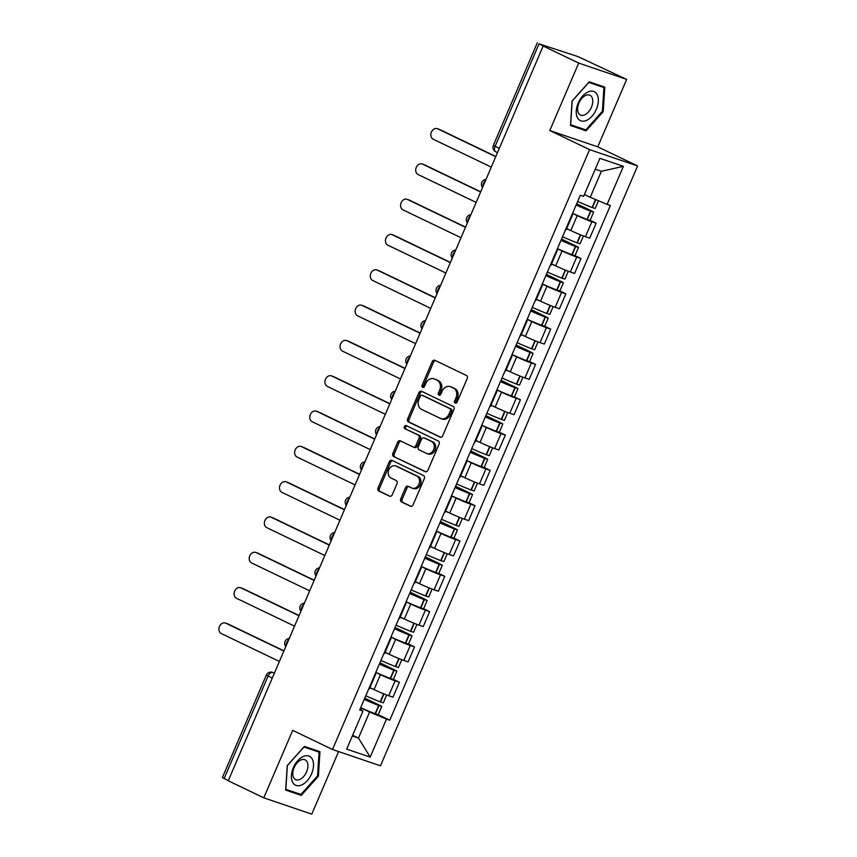 <?xml version="1.0" encoding="UTF-8"?>
<svg xmlns="http://www.w3.org/2000/svg" width="857" height="857" viewBox="0 0 857 857"><rect width="100%" height="100%" fill="white"/><g stroke="black" fill="none" stroke-linecap="round" stroke-linejoin="round"><path stroke-width="1.29" d="M455.206 403.09A1.693 1.36 -71.2 0 0 457.102 402.126L467.215 378.515A2.421 1.939 -71.2 0 0 466.412 375.452L434.874 360.304A2.421 1.939 -71.2 0 0 432.174 361.686L422.051 385.296A1.693 1.36 -71.2 0 0 424.504 386.475L425.811 383.422A7.745 6.203 -71.2 0 1 433.921 378.773A7.745 6.203 -71.2 0 1 434.467 378.998L437.102 380.262A7.745 6.203 -71.2 0 1 439.662 390.064L438.345 393.117A1.693 1.36 -71.2 0 0 440.798 394.295L442.116 391.242A7.745 6.203 -71.2 0 1 450.214 386.603A7.745 6.203 -71.2 0 1 450.771 386.828L453.396 388.092A7.745 6.203 -71.2 0 1 455.956 397.894L454.649 400.947A1.693 1.36 -71.2 0 0 455.206 403.09M400.722 498.892A2.421 1.939 -71.2 0 0 401.526 501.956L410.374 506.208A2.421 1.939 -71.2 0 0 413.085 504.827L424.322 478.613A2.421 1.939 -71.2 0 0 423.519 475.549L391.981 460.402A2.421 1.939 -71.2 0 0 389.271 461.784L378.033 487.997A2.421 1.939 -71.2 0 0 378.837 491.061L389.528 496.192A2.421 1.939 -71.2 0 0 392.227 494.81L397.037 483.594A2.421 1.939 -71.2 0 0 396.234 480.531L390.942 477.981A6.481 5.185 -71.2 0 1 388.682 470.075A6.481 5.185 -71.2 0 1 395.57 465.908A6.481 5.185 -71.2 0 1 396.03 466.101L416.791 476.074A6.481 5.185 -71.2 0 1 419.052 483.98A6.481 5.185 -71.2 0 1 412.163 488.147A6.481 5.185 -71.2 0 1 411.703 487.954L408.243 486.294A2.421 1.939 -71.2 0 0 405.532 487.676L400.722 498.892L402.126 499.374A2.421 1.939 -71.2 0 0 402.929 502.438L411.103 506.358M549.787 130.532L597.768 146.858L626.681 79.401L578.7 63.075L549.787 130.532L589.595 149.643L332.505 749.489L292.698 730.368L263.785 797.824L228.262 780.77L543.177 46.021L544.581 46.503L539.042 43.846L495.089 146.376A4.938 2.946 115.6 0 0 495.753 151.775A4.938 2.946 115.6 0 0 495.946 151.86M578.7 63.075L543.177 46.021M439.995 437.113A2.421 1.939 -71.2 0 0 442.694 435.731L453.931 409.507A2.421 1.939 -71.2 0 0 453.128 406.443L421.59 391.306A2.421 1.939 -71.2 0 0 418.891 392.688L407.653 418.902A2.421 1.939 -71.2 0 0 408.446 421.965L440.348 437.231M439.127 444.065L427.889 470.279A2.421 1.939 -71.2 0 1 425.179 471.661L393.642 456.513A2.421 1.939 -71.2 0 1 392.838 453.449L397.648 442.233A2.421 1.939 -71.2 0 1 400.358 440.852L413.149 446.99A2.421 1.939 -71.2 0 0 415.849 445.608L419.041 438.173A2.421 1.939 -71.2 0 0 418.237 435.11L404.922 428.714A1.693 1.36 -71.2 0 1 406.261 425.597L438.323 441.001A2.421 1.939 -71.2 0 1 439.127 444.065M626.681 79.401L577.854 56.551L539.042 43.846M597.768 146.858L637.587 165.969L380.487 765.815L332.505 749.489M263.785 797.824L311.777 814.15L338.601 751.557M228.337 780.609L222.392 777.599L266.345 675.059L268.08 676.044L224.127 778.584M572.058 214.507A11.345 0.653 -156.8 0 1 572.53 214.946A11.345 0.653 -156.8 0 1 571.898 214.893M566.691 228.573L570.805 230.554A11.345 0.653 23.2 0 0 585.46 236.682L591.855 221.749A11.345 0.653 -156.8 0 1 577.211 215.61L572.551 213.372M591.855 221.749L596.129 223.195L590.13 220.324M565.491 229.837A11.345 0.653 23.2 0 0 566.134 229.88L572.53 214.946M585.46 236.682L589.723 238.139L596.129 223.195M556.921 249.826A11.345 0.653 -156.8 0 1 557.404 250.255A11.345 0.653 -156.8 0 1 556.761 250.212M574.993 255.632L580.992 258.503L576.718 257.057A11.345 0.653 -156.8 0 1 562.074 250.919L557.414 248.68M550.355 265.145A11.345 0.653 23.2 0 0 550.997 265.188L557.404 250.255M551.554 263.881L555.679 265.863A11.345 0.653 23.2 0 0 570.323 271.99L574.586 273.447L580.992 258.503M541.785 285.135A11.345 0.653 -156.8 0 1 542.267 285.563A11.345 0.653 -156.8 0 1 541.624 285.52M559.867 290.941L565.856 293.822L561.592 292.366A11.345 0.653 -156.8 0 1 546.937 286.238L542.277 283.999M535.218 300.453A11.345 0.653 23.2 0 0 535.861 300.507L542.267 285.563M536.418 299.2L540.542 301.171A11.345 0.653 23.2 0 0 555.186 307.309L559.45 308.756L565.856 293.822M526.659 320.443A11.345 0.653 -156.8 0 1 527.13 320.872A11.345 0.653 -156.8 0 1 526.487 320.829M544.731 326.249L550.719 329.131L546.455 327.674A11.345 0.653 -156.8 0 1 531.811 321.546L527.141 319.307M520.092 335.773A11.345 0.653 23.2 0 0 520.724 335.815L527.13 320.872M521.292 334.509L525.405 336.49A11.345 0.653 23.2 0 0 540.049 342.618L544.324 344.075L550.719 329.131M511.522 355.751A11.345 0.653 -156.8 0 1 511.993 356.191A11.345 0.653 -156.8 0 1 511.35 356.137M529.594 361.568L535.582 364.439L531.319 362.993A11.345 0.653 -156.8 0 1 516.675 356.855L512.004 354.616M504.955 371.081A11.345 0.653 23.2 0 0 505.587 371.124L511.993 356.191M506.155 369.817L510.269 371.799A11.345 0.653 23.2 0 0 524.913 377.926L529.187 379.383L535.582 364.439M496.385 391.071A11.345 0.653 -156.8 0 1 496.856 391.499A11.345 0.653 -156.8 0 1 496.224 391.456M514.457 396.877L520.456 399.748L516.182 398.301A11.345 0.653 -156.8 0 1 501.538 392.163L496.878 389.924M489.818 406.389A11.345 0.653 23.2 0 0 490.461 406.432L496.856 391.499M491.018 405.125L495.132 407.107A11.345 0.653 23.2 0 0 509.786 413.245L514.05 414.692L520.456 399.748M481.248 426.379A11.345 0.653 -156.8 0 1 481.73 426.807A11.345 0.653 -156.8 0 1 481.088 426.765M499.32 432.185L505.319 435.067L501.056 433.61A11.345 0.653 -156.8 0 1 486.401 427.482L481.741 425.243M474.682 441.698A11.345 0.653 23.2 0 0 475.324 441.751L481.73 426.807M475.881 440.444L480.006 442.416A11.345 0.653 23.2 0 0 494.65 448.554L498.913 450L505.319 435.067M466.122 461.687A11.345 0.653 -156.8 0 1 466.594 462.116A11.345 0.653 -156.8 0 1 465.951 462.073M484.194 467.493L490.183 470.375L485.919 468.918A11.345 0.653 -156.8 0 1 471.275 462.791L466.604 460.552M459.545 477.017A11.345 0.653 23.2 0 0 460.188 477.06L466.594 462.116M460.745 475.753L464.869 477.735A11.345 0.653 23.2 0 0 479.513 483.862L483.777 485.319L490.183 470.375M450.986 496.996A11.345 0.653 -156.8 0 1 451.457 497.435A11.345 0.653 -156.8 0 1 450.814 497.381M469.058 502.813L475.046 505.684L470.782 504.237A11.345 0.653 -156.8 0 1 456.138 498.099L451.468 495.86M444.419 512.325A11.345 0.653 23.2 0 0 445.051 512.368L451.457 497.435M445.619 511.061L449.732 513.043A11.345 0.653 23.2 0 0 464.376 519.171L468.65 520.628L475.046 505.684M435.849 532.315A11.345 0.653 -156.8 0 1 436.32 532.743A11.345 0.653 -156.8 0 1 435.688 532.7M453.921 538.121L459.92 540.992L455.645 539.546A11.345 0.653 -156.8 0 1 441.001 533.418L436.342 531.169M429.282 547.634A11.345 0.653 23.2 0 0 429.925 547.687L436.32 532.743M430.482 546.38L434.595 548.351A11.345 0.653 23.2 0 0 449.25 554.49L453.514 555.936L459.92 540.992M420.712 567.623A11.345 0.653 -156.8 0 1 421.194 568.052A11.345 0.653 -156.8 0 1 420.551 568.009M438.784 573.429L444.783 576.311L440.509 574.854A11.345 0.653 -156.8 0 1 425.865 568.727L421.205 566.488M414.145 582.942A11.345 0.653 23.2 0 0 414.788 582.996L421.194 568.052M415.345 581.689L419.469 583.66A11.345 0.653 23.2 0 0 434.113 589.798L438.377 591.244L444.783 576.311M405.575 602.932A11.345 0.653 -156.8 0 1 406.057 603.36A11.345 0.653 -156.8 0 1 405.415 603.317M423.658 608.738L429.646 611.619L425.383 610.163A11.345 0.653 -156.8 0 1 410.728 604.035L406.068 601.796M399.008 618.261A11.345 0.653 23.2 0 0 399.651 618.304L406.057 603.36M400.208 616.997L404.333 618.979A11.345 0.653 23.2 0 0 418.977 625.107L423.24 626.563L429.646 611.619M390.449 638.24A11.345 0.653 -156.8 0 1 390.921 638.679A11.345 0.653 -156.8 0 1 390.278 638.626M408.521 644.057L414.509 646.928L410.246 645.482A11.345 0.653 -156.8 0 1 395.602 639.343L390.931 637.105M383.872 653.57A11.345 0.653 23.2 0 0 384.514 653.612L390.921 638.679M385.082 652.306L389.196 654.287A11.345 0.653 23.2 0 0 403.84 660.415L408.103 661.872L414.509 646.928M375.312 673.559A11.345 0.653 -156.8 0 1 375.784 673.988A11.345 0.653 -156.8 0 1 375.141 673.945M393.384 679.365L399.373 682.247L395.109 680.79A11.345 0.653 -156.8 0 1 380.465 674.663L375.795 672.413M368.746 688.878A11.345 0.653 23.2 0 0 369.378 688.932L375.784 673.988M369.945 687.625L374.059 689.596A11.345 0.653 23.2 0 0 388.703 695.734L392.977 697.18L399.373 682.247M584.399 194.496L590.227 197.303L601.389 171.271L595.251 169.183M352.323 735.97L358.462 738.059L369.613 712.028L386.486 719.087L370.192 757.117L346.689 749.125L362.993 711.096L359.704 709.982L580.318 195.246L583.606 196.371L599.9 158.341L623.403 166.333L607.099 204.362L590.227 197.303M386.486 719.087L389.774 720.212L610.388 205.487L607.099 204.362M589.595 149.643L637.587 165.969M586.092 130.821L603.242 111.635L604.806 87.135L589.22 81.833L572.069 101.019L570.494 125.518L586.092 130.821L580.168 127.982M301.246 795.392L318.408 776.206L319.972 751.707L304.385 746.404L287.234 765.601L285.66 790.09L301.246 795.392L295.333 792.554M352.634 735.263L358.462 738.059L370.192 757.117M360.229 708.739L362.993 711.096M369.613 712.028L360.668 707.732M378.248 714.674L389.774 720.212M623.403 166.333L601.389 171.271M602.407 111.228L603.242 111.635M317.572 775.799L318.408 776.206M456.117 403.122A1.693 1.36 -71.2 0 1 456.042 401.419L457.349 398.366A7.745 6.203 -71.2 0 0 454.799 388.564L453.396 388.092M450.214 386.603L451.618 387.075A7.745 6.203 -71.2 0 1 452.164 387.3L454.799 388.564M433.921 378.773L435.313 379.255A7.745 6.203 -71.2 0 1 435.87 379.48L438.495 380.744A7.745 6.203 -71.2 0 1 441.055 390.546L439.748 393.599A1.693 1.36 -71.2 0 0 439.823 395.291M435.549 360.636A2.421 1.939 -71.2 0 0 433.567 362.168L423.454 385.768A1.693 1.36 -71.2 0 0 423.519 387.471M422.265 391.628A2.421 1.939 -71.2 0 0 420.284 393.159L409.046 419.373A2.421 1.939 -71.2 0 0 409.85 422.437L440.723 437.263M450.428 410.782A1.693 1.36 -71.2 0 0 449.871 408.628L422.19 395.334A1.693 1.36 -71.2 0 0 420.294 396.309L418.912 399.523A7.745 6.203 -71.2 0 0 421.473 409.325L440.402 418.42A7.745 6.203 -71.2 0 0 440.948 418.645A7.745 6.203 -71.2 0 0 449.047 413.995L450.428 410.782L451.832 411.253A1.693 1.36 -71.2 0 0 451.275 409.11L449.871 408.628M423.337 395.73A1.693 1.36 -71.2 0 1 423.583 395.816L451.275 409.11M440.948 418.645L442.351 419.116A7.745 6.203 -71.2 0 0 450.45 414.477L449.047 413.995M451.832 411.253L450.45 414.477M425.908 471.811L393.642 456.513M401.033 441.173A2.421 1.939 -71.2 0 0 399.051 442.705L394.241 453.931A2.421 1.939 -71.2 0 0 395.045 456.985M413.502 447.108L414.542 447.472A2.421 1.939 -71.2 0 0 417.252 446.09L420.444 438.645A2.421 1.939 -71.2 0 0 419.641 435.581L404.922 428.714M407.043 425.972A1.693 1.36 -71.2 0 0 406.325 429.186M426.422 453.364A6.481 5.185 -71.2 0 0 426.882 453.557A6.481 5.185 -71.2 0 0 433.771 449.389A6.481 5.185 -71.2 0 0 431.521 441.473L424.204 437.97A2.421 1.939 -71.2 0 0 421.494 439.341L418.302 446.786A2.421 1.939 -71.2 0 0 419.105 449.85L426.422 453.364M426.882 453.557L428.286 454.028A6.481 5.185 -71.2 0 0 435.174 449.861A6.481 5.185 -71.2 0 0 432.914 441.955L431.521 441.473M425.243 438.323A2.421 1.939 -71.2 0 1 425.597 438.441L432.914 441.955M408.907 486.615A2.421 1.939 -71.2 0 0 406.936 488.147L402.126 499.374M412.163 488.147L413.556 488.619A6.481 5.185 -71.2 0 0 420.455 484.451A6.481 5.185 -71.2 0 0 418.195 476.546L416.791 476.074M395.57 465.908L396.973 466.39A6.481 5.185 -71.2 0 1 397.434 466.572L418.195 476.546M392.645 460.723A2.421 1.939 -71.2 0 0 390.674 462.255L379.437 488.479A2.421 1.939 -71.2 0 0 380.229 491.543L390.246 496.353M576.579 203.966L589.048 210.308A15.544 0.889 -156.8 0 1 576.193 204.877M437.338 128.679L439.159 129.3A5.678 4.542 108.8 0 1 439.555 129.461L437.734 128.839A5.678 4.542 -71.2 0 0 437.338 128.679A5.678 4.542 -71.2 0 0 431.296 132.332A5.678 4.542 -71.2 0 0 433.278 139.252L491.286 167.104M576.108 205.059A18.747 1.071 23.2 0 0 590.548 211.122L593.655 212.108L591.459 210.854L576.665 203.752M572.572 213.318A18.747 1.071 23.2 0 0 587.002 219.381L590.109 220.367L593.655 212.108M598.507 200.763L595.197 208.487L592.101 207.501A18.747 1.071 -156.8 0 1 577.661 201.427M584.367 194.571A18.747 1.071 23.2 0 0 586.263 195.396M439.555 129.461L495.839 156.477M437.734 128.839L495.742 156.692M588.213 91.87A16.037 9.556 115.6 0 0 576.268 110.832A16.037 9.556 115.6 0 0 586.381 120.441A16.037 9.556 115.6 0 0 598.325 101.48A16.037 9.556 115.6 0 0 588.213 91.87M585.813 95.363A10.98 6.545 115.6 0 0 578.154 105.336A10.98 6.545 115.6 0 0 580.435 115.042A10.98 6.545 115.6 0 0 584.56 114.924A10.98 6.545 115.6 0 0 592.219 104.95A10.98 6.545 115.6 0 0 589.937 95.245A10.98 6.545 115.6 0 0 585.813 95.363M602.396 111.292L585.781 129.889L570.676 124.747L572.197 101.019L588.813 82.422L603.917 87.564L602.396 111.292M598.711 85.057L603.917 87.564M303.378 756.442A16.037 9.556 115.6 0 0 291.434 775.403A16.037 9.556 115.6 0 0 301.546 785.023A16.037 9.556 115.6 0 0 313.491 766.051A16.037 9.556 115.6 0 0 303.378 756.442M300.978 759.934A10.98 6.545 115.6 0 0 293.319 769.907A10.98 6.545 115.6 0 0 295.601 779.613A10.98 6.545 115.6 0 0 299.725 779.495A10.98 6.545 115.6 0 0 307.384 769.522A10.98 6.545 115.6 0 0 305.103 759.816A10.98 6.545 115.6 0 0 300.978 759.934M317.561 775.874L300.946 794.46L285.842 789.329L287.363 765.59L303.978 746.993L319.083 752.135L317.561 775.874M313.876 749.639L319.083 752.135M561.442 239.274L573.922 245.616A15.544 0.889 -156.8 0 1 561.056 240.185M422.201 163.987L424.022 164.608A5.678 4.542 108.8 0 1 424.419 164.769L422.608 164.158A5.678 4.542 -71.2 0 0 422.201 163.987A5.678 4.542 -71.2 0 0 416.17 167.64A5.678 4.542 -71.2 0 0 418.141 174.571L476.149 202.413M560.981 240.367A18.747 1.071 23.2 0 0 575.411 246.43L578.518 247.416L576.322 246.173L561.528 239.071M557.436 248.626A18.747 1.071 23.2 0 0 571.865 254.69L574.972 255.686L578.518 247.416M583.435 235.954L580.071 243.795L576.965 242.81A18.747 1.071 -156.8 0 1 562.524 236.746M566.627 228.733A18.747 1.071 23.2 0 0 571.148 230.715M424.419 164.769L480.702 191.797M422.608 164.158L480.606 192M546.305 274.594L558.785 280.935A15.544 0.889 -156.8 0 1 545.92 275.493M407.064 199.295L408.885 199.917A5.678 4.542 108.8 0 1 409.292 200.088L407.471 199.467A5.678 4.542 -71.2 0 0 407.064 199.295A5.678 4.542 -71.2 0 0 401.033 202.948A5.678 4.542 -71.2 0 0 403.004 209.879L461.012 237.732M545.845 275.675A18.747 1.071 23.2 0 0 560.274 281.739L563.381 282.735L561.185 281.482L546.402 274.379M542.299 283.935A18.747 1.071 23.2 0 0 556.739 290.009L559.835 290.994L563.381 282.735M568.298 271.262L564.934 279.114L561.828 278.118A18.747 1.071 -156.8 0 1 547.398 272.055M551.49 264.042A18.747 1.071 23.2 0 0 556.011 266.024M409.292 200.088L465.565 227.105M407.471 199.467L465.48 227.319M531.179 309.902L543.649 316.244A15.544 0.889 -156.8 0 1 530.783 310.812M391.928 234.614L393.749 235.225A5.678 4.542 108.8 0 1 394.156 235.396L392.335 234.775A5.678 4.542 -71.2 0 0 391.928 234.614A5.678 4.542 -71.2 0 0 385.896 238.267A5.678 4.542 -71.2 0 0 387.878 245.188L445.876 273.04M530.708 310.984A18.747 1.071 23.2 0 0 545.138 317.058L548.244 318.043L546.059 316.79L531.265 309.688M527.162 319.254A18.747 1.071 23.2 0 0 541.603 325.317L544.709 326.303L548.244 318.043M553.161 306.581L549.798 314.423L546.691 313.437A18.747 1.071 -156.8 0 1 532.261 307.363M536.353 299.35A18.747 1.071 23.2 0 0 540.874 301.332M394.156 235.396L450.428 262.413M392.335 234.775L450.343 262.628M516.043 345.21L528.512 351.552A15.544 0.889 -156.8 0 1 515.646 346.121M376.801 269.923L378.612 270.544A5.678 4.542 108.8 0 1 379.019 270.705L377.198 270.084A5.678 4.542 -71.2 0 0 376.801 269.923A5.678 4.542 -71.2 0 0 370.76 273.576A5.678 4.542 -71.2 0 0 372.741 280.496L430.739 308.349M515.571 346.303A18.747 1.071 23.2 0 0 530.012 352.366L533.108 353.352L530.922 352.098L516.128 344.996M512.036 354.562A18.747 1.071 23.2 0 0 526.466 360.626L529.572 361.611L533.108 353.352M538.025 341.889L534.661 349.731L531.565 348.745A18.747 1.071 -156.8 0 1 517.125 342.671M521.217 334.659A18.747 1.071 23.2 0 0 525.737 336.651M379.019 270.705L435.292 297.722M377.198 270.084L435.206 297.936M500.906 380.519L513.375 386.871A15.544 0.889 -156.8 0 1 500.52 381.429M361.665 305.231L363.486 305.853A5.678 4.542 108.8 0 1 363.882 306.013L362.072 305.403A5.678 4.542 -71.2 0 0 361.665 305.231A5.678 4.542 -71.2 0 0 355.623 308.884A5.678 4.542 -71.2 0 0 357.605 315.815L415.613 343.657M500.434 381.611A18.747 1.071 23.2 0 0 514.875 387.675L517.982 388.66L515.785 387.418L500.991 380.315M496.899 389.871A18.747 1.071 23.2 0 0 511.329 395.934L514.436 396.93L517.982 388.66M522.888 377.198L519.535 385.039L516.428 384.054A18.747 1.071 -156.8 0 1 501.988 377.991M506.091 369.978A18.747 1.071 23.2 0 0 510.611 371.959M363.882 306.013L420.166 333.041M362.072 305.403L420.069 333.244M485.769 415.838L498.249 422.18A15.544 0.889 -156.8 0 1 485.383 416.738M346.528 340.54L348.349 341.161A5.678 4.542 108.8 0 1 348.756 341.332L346.935 340.711A5.678 4.542 -71.2 0 0 346.528 340.54A5.678 4.542 -71.2 0 0 340.497 344.193A5.678 4.542 -71.2 0 0 342.468 351.124L400.476 378.976M485.308 416.92A18.747 1.071 23.2 0 0 499.738 422.983L502.845 423.979L500.649 422.726L485.865 415.624M481.763 425.179A18.747 1.071 23.2 0 0 496.203 431.253L499.299 432.239L502.845 423.979M507.762 412.506L504.398 420.358L501.291 419.362A18.747 1.071 -156.8 0 1 486.862 413.299M490.954 405.286A18.747 1.071 23.2 0 0 495.475 407.268M348.756 341.332L405.029 368.349M346.935 340.711L404.933 368.564M470.632 451.146L483.112 457.488A15.544 0.889 -156.8 0 1 470.247 452.057M331.391 375.859L333.212 376.469A5.678 4.542 108.8 0 1 333.619 376.641L331.798 376.019A5.678 4.542 -71.2 0 0 331.391 375.859A5.678 4.542 -71.2 0 0 325.36 379.512A5.678 4.542 -71.2 0 0 327.331 386.432L385.339 414.285M470.172 452.228A18.747 1.071 23.2 0 0 484.601 458.302L487.708 459.288L485.512 458.034L470.729 450.932M466.626 460.498A18.747 1.071 23.2 0 0 481.066 466.562L484.173 467.547L487.708 459.288M492.625 447.825L489.261 455.667L486.155 454.681A18.747 1.071 -156.8 0 1 471.725 448.607M475.817 440.594A18.747 1.071 23.2 0 0 480.338 442.576M333.619 376.641L389.892 403.658M331.798 376.019L389.806 403.872M455.506 486.455L467.976 492.796A15.544 0.889 -156.8 0 1 455.11 487.365M316.265 411.167L318.076 411.788A5.678 4.542 108.8 0 1 318.483 411.949L316.662 411.328A5.678 4.542 -71.2 0 0 316.265 411.167A5.678 4.542 -71.2 0 0 310.223 414.82A5.678 4.542 -71.2 0 0 312.205 421.74L370.203 449.593M455.035 487.547A18.747 1.071 23.2 0 0 469.475 493.611L472.571 494.596L470.386 493.343L455.592 486.24M451.5 495.807A18.747 1.071 23.2 0 0 465.929 501.87L469.036 502.855L472.571 494.596M477.488 483.134L474.125 490.975L471.018 489.99A18.747 1.071 -156.8 0 1 456.588 483.926M460.68 475.903A18.747 1.071 23.2 0 0 465.201 477.895M318.483 411.949L374.755 438.977M316.662 411.328L374.67 439.18M440.369 521.763L452.839 528.116A15.544 0.889 -156.8 0 1 439.984 522.674M301.128 446.476L302.95 447.097A5.678 4.542 108.8 0 1 303.346 447.258L301.525 446.647A5.678 4.542 -71.2 0 0 301.128 446.476A5.678 4.542 -71.2 0 0 295.087 450.129A5.678 4.542 -71.2 0 0 297.068 457.06L355.066 484.901M439.898 522.856A18.747 1.071 23.2 0 0 454.339 528.919L457.445 529.905L455.249 528.662L440.455 521.559M436.363 531.115A18.747 1.071 23.2 0 0 450.793 537.178L453.899 538.175L457.445 529.905M462.352 518.442L458.988 526.284L455.892 525.298A18.747 1.071 -156.8 0 1 441.451 519.235M445.544 511.222A18.747 1.071 23.2 0 0 450.075 513.204M303.346 447.258L359.629 474.285M301.525 446.647L359.533 474.489M425.233 557.082L437.713 563.424A15.544 0.889 -156.8 0 1 424.847 557.982M285.992 481.795L287.813 482.405A5.678 4.542 108.8 0 1 288.209 482.577L286.399 481.955A5.678 4.542 -71.2 0 0 285.992 481.795A5.678 4.542 -71.2 0 0 279.96 485.437A5.678 4.542 -71.2 0 0 281.932 492.368L339.94 520.22M424.772 558.164A18.747 1.071 23.2 0 0 439.202 564.227L442.308 565.224L440.112 563.97L425.318 556.868M421.226 566.423A18.747 1.071 23.2 0 0 435.656 572.497L438.763 573.483L442.308 565.224M447.225 553.751L443.862 561.603L440.755 560.607A18.747 1.071 -156.8 0 1 426.315 554.543M430.418 546.53A18.747 1.071 23.2 0 0 434.938 548.512M288.209 482.577L344.493 509.594M286.399 481.955L344.396 509.808M410.096 592.391L422.576 598.732A15.544 0.889 -156.8 0 1 409.71 593.301M270.855 517.103L272.676 517.724A5.678 4.542 108.8 0 1 273.083 517.885L271.262 517.264A5.678 4.542 -71.2 0 0 270.855 517.103A5.678 4.542 -71.2 0 0 264.824 520.756A5.678 4.542 -71.2 0 0 266.795 527.676L324.803 555.529M409.635 593.472A18.747 1.071 23.2 0 0 424.065 599.546L427.172 600.532L424.976 599.279L410.192 592.176M406.089 601.743A18.747 1.071 23.2 0 0 420.53 607.806L423.626 608.791L427.172 600.532M432.089 589.07L428.725 596.911L425.618 595.926A18.747 1.071 -156.8 0 1 411.189 589.852M415.281 581.839A18.747 1.071 23.2 0 0 419.801 583.821M273.083 517.885L329.356 544.902M271.262 517.264L329.27 545.116M394.959 627.699L407.439 634.041A15.544 0.889 -156.8 0 1 394.574 628.61M255.718 552.411L257.539 553.033A5.678 4.542 108.8 0 1 257.946 553.193L256.125 552.572A5.678 4.542 -71.2 0 0 255.718 552.411A5.678 4.542 -71.2 0 0 249.687 556.064A5.678 4.542 -71.2 0 0 251.669 562.985L309.666 590.837M394.499 628.792A18.747 1.071 23.2 0 0 408.928 634.855L412.035 635.84L409.85 634.587L395.056 627.485M390.953 637.051A18.747 1.071 23.2 0 0 405.393 643.114L408.5 644.1L412.035 635.84M416.952 624.378L413.588 632.22L410.482 631.234A18.747 1.071 -156.8 0 1 396.052 625.171M400.144 617.158A18.747 1.071 23.2 0 0 404.665 619.14M257.946 553.193L314.219 580.221M256.125 552.572L314.133 580.425M379.833 663.007L392.302 669.36A15.544 0.889 -156.8 0 1 379.437 663.918M240.592 587.72L242.402 588.341A5.678 4.542 108.8 0 1 242.81 588.502L240.988 587.891A5.678 4.542 -71.2 0 0 240.592 587.72A5.678 4.542 -71.2 0 0 234.55 591.373A5.678 4.542 -71.2 0 0 236.532 598.304L294.529 626.146M379.362 664.1A18.747 1.071 23.2 0 0 393.802 670.163L396.898 671.16L394.713 669.906L379.919 662.804M375.827 672.359A18.747 1.071 23.2 0 0 390.256 678.423L393.363 679.419L396.898 671.16M401.815 659.686L398.451 667.528L395.356 666.542A18.747 1.071 -156.8 0 1 380.915 660.479M385.007 652.466A18.747 1.071 23.2 0 0 389.528 654.448M242.81 588.502L299.082 615.53M240.988 587.891L298.997 615.744M364.696 698.326L377.166 704.668A15.544 0.889 -156.8 0 1 364.311 699.226M225.455 623.039L227.276 623.65A5.678 4.542 108.8 0 1 227.673 623.821L225.862 623.2A5.678 4.542 -71.2 0 0 225.455 623.039A5.678 4.542 -71.2 0 0 219.413 626.681A5.678 4.542 -71.2 0 0 221.395 633.612L279.403 661.465M364.225 699.408A18.747 1.071 23.2 0 0 378.665 705.472L381.772 706.468L379.576 705.215L364.782 698.112M360.69 707.668A18.747 1.071 23.2 0 0 375.12 713.742L378.226 714.727L381.772 706.468M386.678 694.995L383.325 702.847L380.219 701.851A18.747 1.071 -156.8 0 1 365.778 695.788M369.881 687.775A18.747 1.071 23.2 0 0 374.402 689.756M227.673 623.821L283.956 650.838M225.862 623.2L283.86 651.052M274.358 673.216L272.815 672.477A4.938 3.953 108.8 0 0 272.462 672.327L272.815 672.477A4.938 2.946 115.6 0 0 268.08 676.044L272.28 678.069M403.84 660.415L410.246 645.482M418.977 625.107L425.383 610.163M434.113 589.798L440.509 574.854M449.25 554.49L455.645 539.546M464.376 519.171L470.782 504.237M479.513 483.862L485.919 468.918M494.65 448.554L501.056 433.61M509.786 413.245L516.182 398.301M524.913 377.926L531.319 362.993M540.049 342.618L546.455 327.674M555.186 307.309L561.592 292.366M570.323 271.99L576.718 257.057M388.703 695.734L395.109 680.79M374.059 689.596L380.465 674.663M389.196 654.287L395.602 639.343M404.333 618.979L410.728 604.035M419.469 583.66L425.865 568.727M434.595 548.351L441.001 533.418M449.732 513.043L456.138 498.099M464.869 477.735L471.275 462.791M480.006 442.416L486.401 427.482M495.132 407.107L501.538 392.163M510.269 371.799L516.675 356.855M525.405 336.49L531.811 321.546M540.542 301.171L546.937 286.238M555.679 265.863L562.074 250.919M570.805 230.554L577.211 215.61M485.458 180.698A4.938 2.946 115.6 0 0 482.941 186.569M470.322 216.007A4.938 2.946 115.6 0 0 467.804 221.877M455.185 251.315A4.938 2.946 115.6 0 0 452.667 257.186M440.048 286.634A4.938 2.946 115.6 0 0 437.541 292.505M424.922 321.943A4.938 2.946 115.6 0 0 422.405 327.813M409.785 357.251A4.938 2.946 115.6 0 0 407.268 363.122M394.649 392.56A4.938 2.946 115.6 0 0 392.131 398.43M379.512 427.879A4.938 2.946 115.6 0 0 376.994 433.749M364.375 463.187A4.938 2.946 115.6 0 0 361.868 469.058M349.249 498.495A4.938 2.946 115.6 0 0 346.731 504.366M334.112 533.815A4.938 2.946 115.6 0 0 331.595 539.674M318.975 569.123A4.938 2.946 115.6 0 0 316.458 574.993M303.839 604.431A4.938 2.946 115.6 0 0 301.332 610.302M288.713 639.74A4.938 2.946 115.6 0 0 286.195 645.61M499.299 148.4L493.353 145.39A4.938 4.938 0 0 0 495.753 151.775L497.488 152.61M457.349 398.366L455.956 397.894M452.164 387.3L450.771 386.828M439.748 393.599L438.345 393.117M441.055 390.546L439.662 390.064M438.495 380.744L437.102 380.262M435.87 379.48L434.467 378.998M423.454 385.768L422.051 385.296M433.567 362.168L432.174 361.686M456.042 401.419L454.649 400.947M409.85 422.437L408.446 421.965M409.046 419.373L407.653 418.902M420.284 393.159L418.891 392.688M423.583 395.816L422.19 395.334M394.241 453.931L392.838 453.449M399.051 442.705L397.648 442.233M417.252 446.09L415.849 445.608M420.444 438.645L419.041 438.173M419.641 435.581L418.237 435.11M425.597 438.441L424.204 437.97M406.936 488.147L405.532 487.676M397.434 466.572L396.03 466.101M380.229 491.543L378.837 491.061M379.437 488.479L378.033 487.997M390.674 462.255L389.271 461.784M402.929 502.438L401.526 501.956M587.281 219.488L590.827 211.229M592.38 207.608L595.797 199.627M592.101 207.501L595.519 199.51M587.002 219.381L590.548 211.122M572.155 254.808L575.69 246.537M577.243 242.917L580.692 234.882M576.965 242.81L580.414 234.764M571.865 254.69L575.411 246.43M557.018 290.116L560.553 281.857M562.106 278.225L565.556 270.191M561.828 278.118L565.277 270.084M556.739 290.009L560.274 281.739M541.881 325.424L545.427 317.165M546.98 313.544L550.419 305.499M546.691 313.437L550.14 305.392M541.603 325.317L545.138 317.058M526.744 360.733L530.29 352.473M531.843 348.853L535.282 340.818M531.565 348.745L535.004 340.7M526.466 360.626L530.012 352.366M511.618 396.052L515.153 387.782M516.707 384.161L520.156 376.127M516.428 384.054L519.867 376.009M511.329 395.934L514.875 387.675M496.482 431.36L500.017 423.101M501.57 419.469L505.019 411.435M501.291 419.362L504.741 411.328M496.203 431.253L499.738 422.983M481.345 466.669L484.891 458.409M486.433 454.788L489.883 446.743M486.155 454.681L489.604 446.636M481.066 466.562L484.601 458.302M466.208 501.977L469.754 493.718M471.307 490.097L474.746 482.062M471.018 489.99L474.467 481.945M465.929 501.87L469.475 493.611M451.071 537.296L454.617 529.026M456.17 525.405L459.609 517.371M455.892 525.298L459.331 517.253M450.793 537.178L454.339 528.919M435.945 572.605L439.48 564.345M441.034 560.724L444.483 552.679M440.755 560.607L444.205 552.572M435.656 572.497L439.202 564.227M420.808 607.913L424.344 599.654M425.897 596.033L429.346 587.998M425.618 595.926L429.068 587.881M420.53 607.806L424.065 599.546M405.672 643.221L409.218 634.962M410.771 631.341L414.21 623.307M410.482 631.234L413.931 623.189M405.393 643.114L408.928 634.855M390.535 678.54L394.081 670.27M395.634 666.65L399.073 658.615M395.356 666.542L398.794 658.497M390.256 678.423L393.802 670.163M375.409 713.849L378.944 705.59M380.497 701.969L383.947 693.924M380.219 701.851L383.657 693.816M375.12 713.742L378.665 705.472M485.994 179.434A4.938 4.938 0 0 0 482.534 187.512M470.857 214.743A4.938 4.938 0 0 0 467.397 222.82M455.731 250.062A4.938 4.938 0 0 0 452.26 258.139M440.594 285.37A4.938 4.938 0 0 0 437.134 293.448M425.458 320.679A4.938 4.938 0 0 0 421.998 328.756M410.321 355.987A4.938 4.938 0 0 0 406.861 364.064M395.195 391.306A4.938 4.938 0 0 0 391.724 399.383M380.058 426.615A4.938 4.938 0 0 0 376.598 434.692M364.921 461.923A4.938 4.938 0 0 0 361.461 470M349.785 497.231A4.938 4.938 0 0 0 346.324 505.309M334.648 532.551A4.938 4.938 0 0 0 331.188 540.628M319.522 567.859A4.938 4.938 0 0 0 316.051 575.936M304.385 603.167A4.938 4.938 0 0 0 300.925 611.245M289.248 638.476A4.938 4.938 0 0 0 285.788 646.553M272.462 672.327A4.938 4.938 0 0 0 266.345 675.059M493.353 145.39L537.307 42.85M423.465 395.763L422.062 395.291M414.724 447.536L413.32 447.065M425.426 438.366L424.033 437.895"/></g></svg>
